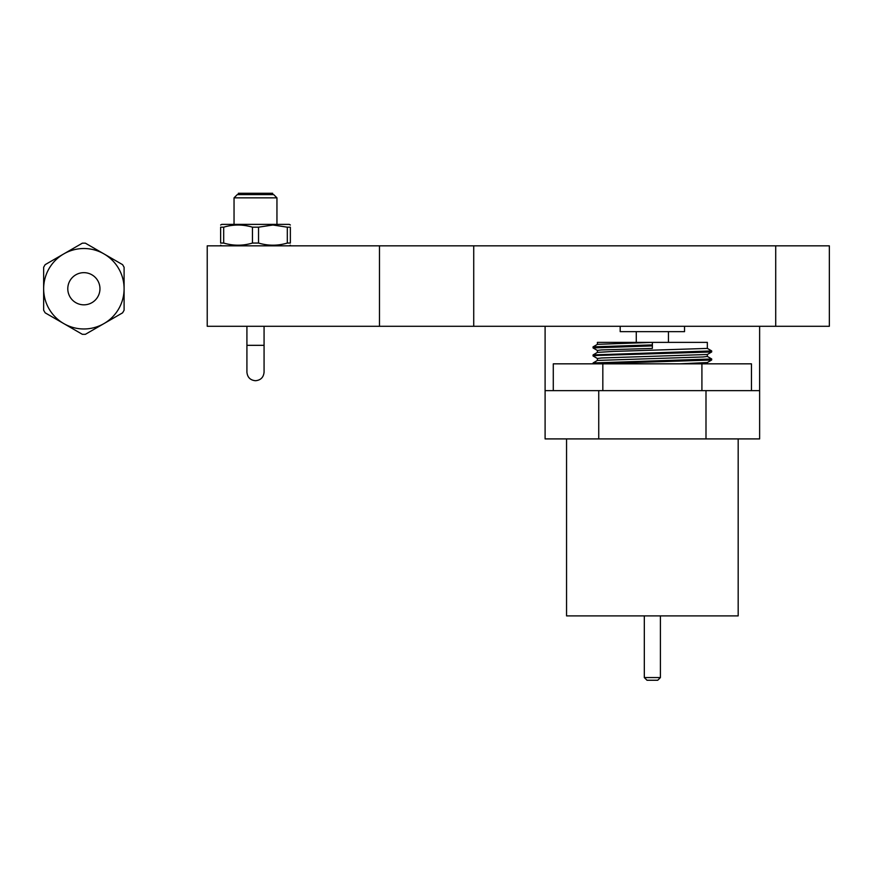 <?xml version="1.0" encoding="UTF-8"?>
<svg xmlns="http://www.w3.org/2000/svg" width="873" height="873" viewBox="0 0 873 873"><rect width="100%" height="100%" fill="white"/><g stroke="black" fill="none" stroke-linecap="round" stroke-linejoin="round"><path stroke-width="1.31" d="M775.715 326.284L775.715 245.837L829.35 245.837L829.35 326.284L207.228 326.284L207.228 245.837L473.723 245.837L473.723 326.284M775.715 245.837L473.723 245.837M83.873 328.968A40.223 40.223 0 0 0 124.097 288.745A40.223 40.223 0 0 0 83.873 248.521A40.223 40.223 0 0 0 43.65 288.745A40.223 40.223 0 0 0 83.873 328.968A40.223 40.223 0 0 0 124.097 288.745A40.223 40.223 0 0 0 83.873 248.521M83.873 272.66A16.085 16.085 0 0 1 99.959 288.745A16.085 16.085 0 0 1 83.873 304.83A16.085 16.085 0 0 1 67.788 288.745A16.085 16.085 0 0 1 83.873 272.66M82.335 334.304A45.582 45.582 0 0 0 85.412 334.304L122.569 312.85A45.582 45.582 0 0 0 124.097 310.199L124.097 267.291A45.582 45.582 0 0 0 122.569 264.639L85.412 243.185A45.582 45.582 0 0 0 82.335 243.185L45.189 264.639A45.582 45.582 0 0 0 43.65 267.291L43.65 310.199A45.582 45.582 0 0 0 45.189 312.85L82.335 334.304M276.948 224.383L276.948 197.844L234.04 197.844L234.04 224.383M276.948 197.844L273.729 194.624L237.26 194.624L234.04 197.844M238.329 193.282L272.66 193.282L238.329 193.282L238.329 194.624M264.072 326.284L264.072 372.138C263.57 377.354 260.711 380.213 255.494 380.726C250.278 380.213 247.419 377.354 246.917 372.138L246.917 345.326L264.072 345.326L264.072 372.138M246.917 326.284L246.917 345.326M223.684 227.176L220.629 227.176C220.629 224.317 220.629 224.317 220.629 227.176L220.629 243.054C220.629 245.913 220.629 245.913 220.629 243.054L223.684 243.054L223.684 227.176C233.222 224.317 242.803 224.317 252.45 227.176L258.539 227.176L272.922 225.005L287.304 227.176L287.304 243.054L290.36 243.054C290.36 245.913 290.36 245.913 290.36 243.054L290.36 227.176C290.36 224.317 290.36 224.317 290.36 227.176L287.304 227.176M290.36 225.005L289.279 224.383L221.709 224.383L220.629 225.005M287.304 243.054C277.767 245.913 268.186 245.913 258.539 243.054L258.539 227.176M252.45 227.176L252.45 243.054L258.539 243.054M252.45 243.054C242.912 245.913 233.32 245.913 223.684 243.054M620.19 326.284L620.19 331.653L684.541 331.653L684.541 326.284M660.414 677.568L657.729 680.253L647.002 680.253L644.318 677.568L660.414 677.568L660.414 615.902M707.294 348.36L711.691 350.924L711.659 351.972L707.294 354.493L601.573 357.974L597.394 358.476L597.394 360.451M707.337 354.471L707.337 356.457L703.158 356.959L597.438 360.429L593.083 362.95L593.04 363.834M597.394 344.366L597.394 342.38L652.371 342.38L597.438 344.344L593.04 346.897L593.083 347.956L597.438 350.477M711.691 350.924L593.083 354.907L597.438 352.386L613.49 351.426L707.337 348.414L707.337 342.38L652.371 342.38L652.371 348.414L601.235 349.942L597.394 350.433L597.394 352.408M566.555 438.912L566.555 615.902L738.176 615.902L738.176 438.912M553.286 390.646L553.286 363.834L751.457 363.834L751.457 390.646M707.294 356.402L711.691 358.967L711.659 360.014L707.294 362.535L679.707 363.834L602.828 363.834L602.828 390.646M701.914 363.834L701.914 390.646M652.371 345.894L593.04 347.912M711.659 351.972L597.558 355.453L593.04 355.955L597.438 358.519M711.659 360.014L593.575 363.834M652.371 344.89L593.083 346.854M593.083 354.907L593.04 355.955M711.691 358.967L593.083 362.95M598.736 390.646L598.736 438.912L545.101 438.912L545.101 390.646L759.63 390.646L759.63 438.912L705.995 438.912L705.995 390.646M598.736 438.912L705.995 438.912M545.101 390.646L545.101 326.284M759.63 390.646L759.63 326.284M379.471 326.284L379.471 245.837M272.66 193.282L272.66 194.624M221.709 245.837L220.629 245.226M289.279 245.837L290.36 245.226M636.275 331.653L636.275 342.38M668.456 331.653L668.456 342.38M644.318 677.568L644.318 615.902M707.337 362.513L707.337 363.834"/></g></svg>
